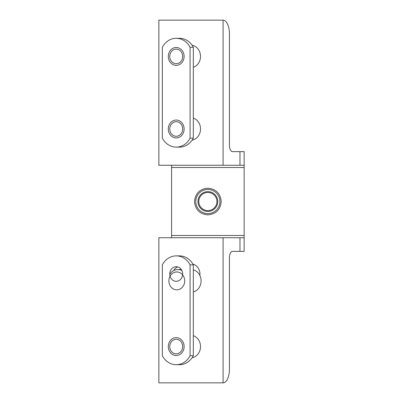 <?xml version="1.0" encoding="UTF-8"?>
<svg xmlns="http://www.w3.org/2000/svg" width="403" height="403" viewBox="0 0 403 403"><rect width="100%" height="100%" fill="white"/><g stroke="black" fill="none" stroke-linecap="round" stroke-linejoin="round"><path stroke-width="0.6" d="M193.324 269.854A11.334 10.035 90 0 1 201.087 280.569A11.334 10.035 90 0 1 193.324 291.943M169.764 274.277A11.334 10.035 90 0 1 177.909 269.562A11.334 10.035 90 0 1 181.854 270.473M168.882 281.158A8.937 7.909 90 0 1 176.564 271.965A8.937 7.909 90 0 1 184.7 280.639A8.937 7.909 90 0 1 177.023 289.833A8.937 7.909 90 0 1 168.882 281.158M223.081 20.15L223.081 165.26L158.863 165.26L158.863 20.15L223.081 20.15A13.642 6.347 90 0 1 229.428 33.792L229.428 145.09A6.529 3.038 -90 0 0 232.466 151.619L244.137 151.619L244.137 167.507L171.582 167.507L171.582 165.26M179.456 147.12L176.212 147.12A18.14 16.055 90 0 1 162.344 138.113L162.344 47.297A18.14 16.055 90 0 1 176.212 38.29A18.14 16.055 90 0 1 190.085 47.297L190.085 138.113L193.324 138.113A18.14 16.055 90 0 1 179.456 147.12M190.085 138.113A18.14 16.055 90 0 1 176.212 147.12M176.212 38.29L179.456 38.29A18.14 16.055 90 0 1 193.324 47.297L190.085 47.297M193.324 138.113L193.324 47.297M176.212 63.719A7.289 6.453 -90 0 0 182.665 56.425A7.289 6.453 -90 0 0 176.212 49.136A7.289 6.453 -90 0 0 169.759 56.425A7.289 6.453 -90 0 0 176.212 63.719M176.212 136.274A7.289 6.453 -90 0 0 182.665 128.98A7.289 6.453 -90 0 0 176.212 121.691A7.289 6.453 -90 0 0 169.759 128.98A7.289 6.453 -90 0 0 176.212 136.274M244.137 165.26L239.966 165.26L239.966 151.619M223.081 165.26L239.966 165.26M192.09 45.237A11.334 10.035 90 0 1 200.402 54.732A11.334 10.035 90 0 1 193.324 67.296M184.035 55.09A8.937 7.909 90 0 1 177.396 65.266A8.937 7.909 90 0 1 168.389 57.765A8.937 7.909 90 0 1 175.028 47.589A8.937 7.909 90 0 1 184.035 55.09M200.135 196.78A9.068 9.068 0 0 0 203.102 209.258A9.068 9.068 0 0 0 215.58 206.296A9.068 9.068 0 0 0 212.618 193.813A9.068 9.068 0 0 0 200.135 196.78M207.857 210.608A9.068 9.068 0 0 0 216.93 201.535A9.068 9.068 0 0 0 207.857 192.468A9.068 9.068 0 0 0 198.79 201.535A9.068 9.068 0 0 0 207.857 210.608M207.857 191.632A9.904 9.904 0 0 0 197.954 201.535A9.904 9.904 0 0 0 207.857 211.439A9.904 9.904 0 0 0 217.761 201.535A9.904 9.904 0 0 0 207.857 191.632M193.324 335.704A11.334 10.035 90 0 1 200.402 344.877A11.334 10.035 90 0 1 192.09 357.763M168.389 347.91A8.937 7.909 90 0 1 175.028 337.734A8.937 7.909 90 0 1 184.035 345.235A8.937 7.909 90 0 1 177.396 355.411A8.937 7.909 90 0 1 168.389 347.91M223.081 237.74L158.863 237.74L158.863 382.85L223.081 382.85L223.081 237.74L244.137 237.74L244.137 235.493L171.582 235.493L171.582 167.507L244.137 167.507L244.137 235.493L171.582 235.493L171.582 237.74M223.081 382.85A13.642 6.347 90 0 0 229.428 369.208L229.428 257.91A6.529 3.038 -90 0 1 232.466 251.381L239.966 251.381L239.966 237.74M244.137 237.74L244.137 251.381L239.966 251.381M199.838 275.405A10.11 8.952 -90 0 0 192.926 264.151M179.456 364.71L176.212 364.71A18.14 16.055 90 0 1 162.344 355.703L162.344 264.887A18.14 16.055 90 0 1 176.212 255.88A18.14 16.055 90 0 1 190.085 264.887L190.085 355.703L193.324 355.703A18.14 16.055 90 0 1 179.456 364.71M190.085 355.703A18.14 16.055 90 0 1 176.212 364.71M177.834 266.962A7.289 6.453 -90 0 0 173.769 270.569M176.212 255.88L179.456 255.88A18.14 16.055 90 0 1 193.324 264.887L190.085 264.887M193.324 355.703L193.324 264.887M176.212 281.309A7.289 6.453 -90 0 0 182.665 274.02A7.289 6.453 -90 0 0 176.212 266.726A7.289 6.453 -90 0 0 169.759 274.02A7.289 6.453 -90 0 0 176.212 281.309M176.212 353.864A7.289 6.453 -90 0 0 182.665 346.575A7.289 6.453 -90 0 0 176.212 339.281A7.289 6.453 -90 0 0 169.759 346.575A7.289 6.453 -90 0 0 176.212 353.864M193.324 118.109A11.334 10.035 90 0 1 200.508 128.653A11.334 10.035 90 0 1 192.09 140.173M184.121 128.723A8.937 7.909 90 0 1 176.443 137.917A8.937 7.909 90 0 1 168.303 129.242A8.937 7.909 90 0 1 175.98 120.049A8.937 7.909 90 0 1 184.121 128.723M207.857 188.186C199.742 188.977 195.294 193.42 194.508 201.52C195.279 209.641 199.727 214.099 207.857 214.885C215.973 214.099 220.426 209.651 221.207 201.55C220.441 193.43 215.988 188.977 207.857 188.186M207.857 189.455A12.08 12.08 0 0 1 219.937 201.535A12.08 12.08 0 0 1 207.857 213.615A12.08 12.08 0 0 1 195.777 201.535A12.08 12.08 0 0 1 207.857 189.455M177.909 269.562L181.32 269.562"/></g></svg>
